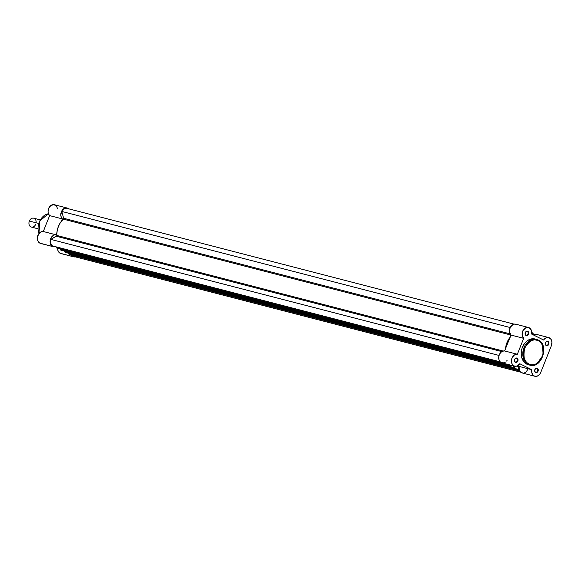 <?xml version="1.0" encoding="UTF-8"?>
<svg xmlns="http://www.w3.org/2000/svg" width="581" height="581" viewBox="0 0 581 581"><rect width="100%" height="100%" fill="white"/><g stroke="black" fill="none" stroke-linecap="round" stroke-linejoin="round"><path stroke-width="0.87" d="M546.213 345.194A1.91 1.474 104.5 0 0 548.246 344.09A1.91 1.474 104.5 0 0 547.622 341.657L547.999 341.367A2.295 1.772 -75.5 0 1 548.755 344.279A2.295 1.772 -75.5 0 1 546.307 345.608L546.213 345.194A1.91 1.474 -75.5 0 1 545.537 342.906A1.91 1.474 -75.5 0 1 547.396 341.577A1.91 1.474 -75.5 0 1 547.622 341.657A1.91 1.474 -75.5 0 1 548.304 343.945A1.91 1.474 -75.5 0 1 546.438 345.274A1.91 1.474 -75.5 0 1 546.213 345.194L545.566 344.809L545.356 343.56L546.293 341.643L547.672 341.25L548.878 342.55L548.304 345.034L547.338 345.695L546.307 345.608A2.295 1.772 -75.5 0 1 545.559 342.688A2.295 1.772 -75.5 0 1 547.999 341.367L547.164 341.541L547.622 341.657A1.91 1.474 104.5 0 0 545.588 342.761A1.91 1.474 104.5 0 0 546.213 345.194M525.987 335.106A1.91 1.474 104.5 0 0 528.02 334.002A1.91 1.474 104.5 0 0 527.388 331.577L527.766 331.279A2.295 1.772 -75.5 0 1 528.521 334.198A2.295 1.772 -75.5 0 1 526.081 335.52L525.987 335.106A1.91 1.474 -75.5 0 1 525.304 332.826A1.91 1.474 -75.5 0 1 527.17 331.49A1.91 1.474 -75.5 0 1 527.388 331.577A1.91 1.474 -75.5 0 1 528.071 333.857A1.91 1.474 -75.5 0 1 526.212 335.193A1.91 1.474 -75.5 0 1 525.987 335.106L525.13 333.922L525.769 331.853L527.439 331.17L528.652 332.463L528.078 334.946L527.112 335.607L526.081 335.52A2.295 1.772 -75.5 0 1 525.326 332.608A2.295 1.772 -75.5 0 1 527.766 331.279L526.931 331.453L527.388 331.577A1.91 1.474 104.5 0 0 525.355 332.681A1.91 1.474 104.5 0 0 525.987 335.106M535.522 372.058A1.91 1.474 104.5 0 0 537.556 370.954A1.91 1.474 104.5 0 0 536.931 368.521L537.309 368.231A2.295 1.772 -75.5 0 1 538.064 371.143A2.295 1.772 -75.5 0 1 535.617 372.472L535.522 372.058A1.91 1.474 -75.5 0 1 534.847 369.77A1.91 1.474 -75.5 0 1 536.706 368.434A1.91 1.474 -75.5 0 1 536.931 368.521A1.91 1.474 -75.5 0 1 537.614 370.809A1.91 1.474 -75.5 0 1 535.747 372.138A1.91 1.474 -75.5 0 1 535.522 372.058L534.876 371.673L534.665 370.424L535.602 368.507L536.982 368.114L538.188 369.414L537.614 371.898L535.617 372.472A2.295 1.772 -75.5 0 1 534.869 369.552A2.295 1.772 -75.5 0 1 537.309 368.231L536.474 368.405L536.931 368.521A1.91 1.474 104.5 0 0 534.898 369.625A1.91 1.474 104.5 0 0 535.522 372.058M515.296 361.97A1.91 1.474 104.5 0 0 517.33 360.866A1.91 1.474 104.5 0 0 516.698 358.441L517.075 358.143A2.295 1.772 -75.5 0 1 517.831 361.062A2.295 1.772 -75.5 0 1 515.391 362.384L515.296 361.97A1.91 1.474 -75.5 0 1 514.613 359.69A1.91 1.474 -75.5 0 1 516.48 358.354A1.91 1.474 -75.5 0 1 516.698 358.441A1.91 1.474 -75.5 0 1 517.38 360.721A1.91 1.474 -75.5 0 1 515.521 362.057A1.91 1.474 -75.5 0 1 515.296 361.97L514.439 360.779L515.078 358.717L516.749 358.034L517.962 359.327L517.388 361.81L516.422 362.471L515.391 362.384A2.295 1.772 -75.5 0 1 514.635 359.472A2.295 1.772 -75.5 0 1 517.075 358.143L516.24 358.317L516.698 358.441A1.91 1.474 104.5 0 0 514.664 359.545A1.91 1.474 104.5 0 0 515.296 361.97M538.144 339.979L536.59 339.391L529.705 340.582L523.358 349.551L524.055 359.995L528.354 364.577L528.884 364.171C524.411 362.747 523.016 357.337 524.694 347.932C529.814 340.248 534.346 337.793 538.282 340.56L538.144 339.979L538.282 340.56L534.52 339.762L530.613 340.88L527.163 343.756L524.273 349.108L523.525 354.025L524.309 358.68L526.502 362.377L529.778 364.548L533.627 364.868L537.476 363.278L539.996 360.975L542.472 356.792L543.591 351.941L543.191 347.147L541.325 343.153L538.282 340.56C542.748 341.984 544.15 347.394 542.472 356.792C537.345 364.476 532.821 366.938 528.884 364.171L528.354 364.577A13.312 10.262 -75.5 0 1 523.619 348.673A13.312 10.262 -75.5 0 1 536.59 339.391A13.312 10.262 -75.5 0 1 538.144 339.979L542.443 344.569L543.141 355.006L536.8 363.975L529.916 365.166A13.312 10.262 -75.5 0 1 528.354 364.577L526.8 364.178L528.361 364.759A13.312 10.262 104.5 0 1 526.8 364.178L523.626 361.476L521.68 357.308L521.215 353.604L521.992 348.484L524.251 343.887L527.635 340.502L531.644 338.854L534.687 338.912M549.408 337.83A6.122 4.713 -75.5 0 1 551.413 345.608L551.943 342.107L551.391 339.965L550.192 338.353L547.113 337.503L544.833 338.6L543.591 340.016L531.608 334.046L531.31 330.233L529.175 327.749A6.122 4.713 -75.5 0 1 531.608 334.046L543.591 340.016A6.122 4.713 -75.5 0 1 548.689 337.561A6.122 4.713 -75.5 0 1 549.408 337.83M529.916 365.166C541.703 369.008 549.604 344.816 538.188 339.994L535.028 338.992A13.312 10.262 104.5 0 0 522.065 348.273A13.312 10.262 104.5 0 0 526.8 364.178L528.703 364.839M505.543 362.072L503.073 363.002L500.226 361.89L498.897 359.465L498.803 356.371L499.58 354.105L500.96 352.282L502.725 351.178L504.613 350.96L510.946 335.048L523.677 338.345A6.122 4.713 -75.5 0 1 522.769 331.025A6.122 4.713 -75.5 0 1 528.456 327.481A6.122 4.713 -75.5 0 1 529.175 327.749L527.526 327.364L525.798 327.757L522.98 330.582L522.137 334.823L523.677 338.345L517.351 354.257L514.25 355.122L512.319 357.402L511.541 359.668L511.629 362.762L512.529 364.686L514.577 366.153L517.068 366.037L519.792 363.735L531.775 369.705L531.876 372.893L533.285 375.355L534.767 376.227L537.338 376.103L539.655 374.331L540.722 372.472L551.413 345.608L540.722 372.472A6.122 4.713 -75.5 0 1 534.927 376.27A6.122 4.713 -75.5 0 1 531.775 369.705L519.044 366.408A6.122 4.713 104.5 0 0 522.196 372.973L534.927 376.27M532.821 334.787L535.936 334.264A6.122 4.713 104.5 0 0 532.951 334.714M527.984 369.175L526.219 371.789L524.599 372.806M522.871 373.082L520.547 372.058L519.472 370.54L519.044 366.408L531.775 369.705L519.792 363.735A6.122 4.713 -75.5 0 1 514.701 366.19A6.122 4.713 -75.5 0 1 511.6 359.356A6.122 4.713 -75.5 0 1 517.351 354.257L504.613 350.96A6.122 4.713 104.5 0 0 498.868 356.059A6.122 4.713 104.5 0 0 501.962 362.893L514.701 366.19M507.06 360.438L506.603 361.055M528.456 327.481L515.725 324.183A6.122 4.713 104.5 0 0 510.038 327.728A6.122 4.713 104.5 0 0 510.946 335.048L509.399 331.526L510.249 327.285L513.059 324.459L514.788 324.067L516.436 324.452M510.946 335.048L504.613 350.96L517.351 354.257L523.677 338.345L63.329 219.146L60.504 222.443L58.391 226.459L57.141 230.904L56.727 235.937L50.729 239.365A5.737 4.423 104.5 0 0 52.413 245.894L500.176 361.832L52.413 245.894L50.591 243.156L50.729 239.365L56.415 236.278A0.763 0.588 104.5 0 0 56.836 235.458L503.211 351.033L56.836 235.458A17.212 13.269 104.5 0 1 63.329 219.146A0.763 0.588 104.5 0 0 63.59 218.245L63.329 219.146L510.939 335.048M532.392 332.826L532.799 333.029L532.16 332.833L531.673 333.625L532.051 333.799L532.392 332.826M533.017 334.097L533.874 334.322L533.017 334.097M531.666 333.697L531.891 334.184L531.666 333.697M61.833 211.448L510.133 327.524L61.833 211.448L63.59 218.245L510.06 333.85L63.59 218.245L61.833 211.448A5.737 4.423 104.5 0 1 67.033 208.397A5.737 4.423 104.5 0 1 67.302 208.477L64.266 208.797L61.833 211.448M499.028 355.441L50.729 239.365L499.028 355.441M504.795 363.59L505.114 364.127L56.524 247.978A0.763 0.588 104.5 0 1 56.277 247.005L500.321 361.978L56.277 247.005L56.524 247.978L505.528 364.331L56.982 248.196L505.572 364.352L506 363.938L505.572 364.352M509.377 365.108L505.92 364.142L509.072 364.955L508.833 365.558L509.377 365.108M60.969 250.15A0.763 0.588 104.5 0 1 60.787 250.099L60.242 249.409L60.373 249.895L508.963 366.045L508.833 365.558L60.38 249.075L508.833 365.558L509.37 366.248L60.787 250.099L509.486 366.291L510.474 365.093L510.191 365.812A0.763 0.588 -75.5 0 1 509.37 366.248L60.896 250.135M65.544 252.452L514.454 368.361L65.043 252.219A0.763 0.588 104.5 0 1 64.789 251.246L513.379 367.403L513.633 368.376A0.763 0.588 -75.5 0 1 513.379 367.403L513.938 365.994L513.379 367.403L64.825 251.159L64.723 251.689L65.043 252.219L514.047 368.579L65.566 252.452M514.454 368.361L514.388 367.606L514.454 368.361M514.388 367.606L514.926 366.241L514.388 367.606M516.618 366.175L518.927 366.778L517.272 365.95L518.927 366.778L516.618 366.175M517.896 369.356L518.927 366.778L517.896 369.356L514.439 368.39L517.591 369.204L517.351 369.806L517.896 369.356M517.983 370.533L69.393 254.376A0.763 0.588 104.5 0 1 69.299 254.347L68.761 253.65L68.892 254.137L517.482 370.293L517.351 369.806L68.892 253.323L517.351 369.806L517.889 370.496L69.299 254.347L517.998 370.533L519.044 369.196L518.702 370.053A0.763 0.588 -75.5 0 1 517.889 370.496L69.408 254.384A0.763 0.588 104.5 0 0 69.488 254.391M74.172 256.541L73.438 256.374L73.17 255.357L73.438 256.374L520.685 372.174L73.438 256.374A5.737 4.423 104.5 0 0 73.7 256.453A5.737 4.423 104.5 0 0 73.969 256.511M533.053 334.002L532.799 333.029A0.763 0.588 -75.5 0 1 533.053 334.002L532.799 334.634L533.053 334.002M510.43 336.842L506.981 342.608L505.455 349.334M504.802 363.626A0.763 0.588 -75.5 0 0 505.114 364.127L56.982 248.196M532.298 332.797L531.738 332.659M505.506 348.716A17.212 13.269 -75.5 0 1 510.053 337.292M501.839 351.607L56.415 236.278L501.839 351.607M38.949 233.577L39.871 220.809L48.448 213.75A13.312 10.262 104.5 0 0 38.949 233.577M61.027 253.563L60.148 253.258A6.122 4.713 104.5 0 0 60.867 253.527L73.605 256.824A6.122 4.713 -75.5 0 1 72.886 256.555L60.148 253.258L58.013 250.774L57.599 247.956M75.29 256.867A6.122 4.713 -75.5 0 1 73.605 256.824M55.456 246.685A6.122 4.713 -75.5 0 1 53.372 246.743A6.122 4.713 -75.5 0 1 52.66 246.475L39.922 243.178A6.122 4.713 104.5 0 0 40.641 243.446L38.564 242.059L37.671 240.36L37.663 236.126L39.907 232.589L41.556 231.674L43.285 231.514L49.617 215.602L48.499 213.888L48.049 211.68L48.927 207.831L50.852 205.529L53.946 204.643L56.589 206.262L57.613 208.942M57.584 248.348A6.122 4.713 104.5 0 0 60.148 253.258L72.886 256.555A6.122 4.713 -75.5 0 1 71.1 254.812L72.886 256.555L75.632 256.78M68.892 209.058L67.287 208.071L65.421 207.991L63.59 208.826L62.058 210.453L60.787 214.977L61.237 217.185L62.356 218.899L61.463 221.143L62.356 218.899A6.122 4.713 -75.5 0 1 61.448 211.578A6.122 4.713 -75.5 0 1 67.135 208.027A6.122 4.713 -75.5 0 1 68.623 208.811M67.135 208.027L54.396 204.73A6.122 4.713 104.5 0 0 48.71 208.281A6.122 4.713 104.5 0 0 49.617 215.602L43.285 231.514L56.023 234.811L43.285 231.514A6.122 4.713 104.5 0 0 37.663 236.126A6.122 4.713 104.5 0 0 39.922 243.178L52.66 246.475A6.122 4.713 -75.5 0 1 50.402 239.423A6.122 4.713 -75.5 0 1 56.023 234.811L56.916 232.567L56.023 234.811L54.294 234.971L51.92 236.59L50.779 238.392L50.089 241.587L50.402 243.657L51.927 246.003L53.387 246.743L55.74 246.591M49.617 215.602L62.356 218.899L49.617 215.602M35.739 224.222A4.59 3.537 -75.5 0 1 30.858 226.873A4.59 3.537 -75.5 0 1 29.348 221.041L38.68 223.46L29.348 221.041A4.59 3.537 104.5 0 0 31.396 227.077L37.939 228.769M40.242 219.887L33.691 218.187A4.59 3.537 104.5 0 0 29.348 221.041A4.59 3.537 -75.5 0 1 33.691 218.187A4.59 3.537 -75.5 0 1 36.109 222.792M548.689 337.561L535.951 334.264M514.04 324.14L67.033 208.397M520.699 372.196L73.7 256.453M60.874 250.135L509.464 366.284M65.5 252.445L514.091 368.594M48.441 213.735L39.588 221.121L38.898 233.649M40.641 243.446L53.372 246.743"/></g></svg>
